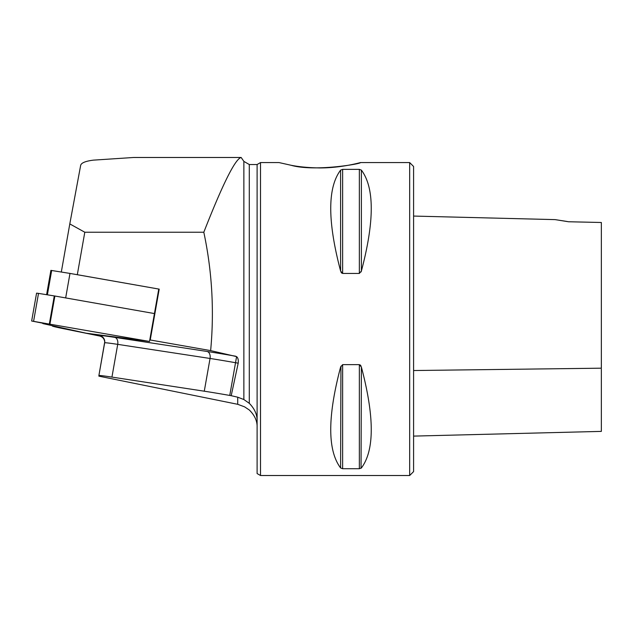 <?xml version="1.0" encoding="UTF-8"?>
<svg xmlns="http://www.w3.org/2000/svg" width="633" height="633" viewBox="0 0 633 633"><rect width="100%" height="100%" fill="white"/><g stroke="black" fill="none" stroke-linecap="round" stroke-linejoin="round"><path stroke-width="0.95" d="M210.639 350.611L236.584 356.616C238.008 357.756 238.546 359.94 238.198 363.176L231.203 395.696L237.715 397.192L243.871 399.534L249.291 403.324C254.664 408.776 257.267 414.734 257.109 421.182L257.109 164.525L249.291 164.525L243.871 161.399L241.173 157.482C235.302 158.788 222.848 183.697 203.81 232.232C212.095 271.256 214.365 310.724 210.639 350.611L149.784 339.905M150.235 339.968L159.2 289.131L75.976 274.485L77.313 274.698L84.798 232.232L69.796 223.916L80.668 165.332C81.309 162.871 85.534 161.138 93.344 160.141L133.642 157.482L241.173 157.482M50.893 270.37L46.605 294.693L50.893 270.37L69.986 273.424L65.666 297.921L154.436 313.564L158.756 289.075M409.67 475.518L409.67 162.57L413.586 166.479L413.586 471.601L409.67 475.518L260.503 475.518L260.503 162.57L279.018 162.57L290.927 165.237C298.918 166.843 308.508 167.745 319.697 167.935C341.448 168.022 360.945 162.444 360.383 162.57C362.282 163.662 314.253 172.034 290.958 165.237M52.333 325.694L52.333 325.995A39.119 1.005 -170 0 0 63.617 328.709L99.587 336.004L99.587 335.577A45.378 1.171 10 0 1 114.723 337.357L207.062 351.465A45.378 1.171 10 0 1 235.753 356.229M231.203 395.696L229.755 395.443A39.119 1.005 10 0 0 204.277 391.202L111.938 377.094A39.119 1.005 10 0 0 98.89 375.559L98.89 376.152L237.715 404.305L244.575 406.837L249.291 409.986C254.68 415.295 257.291 421 257.109 427.109M104.754 342.034C104.39 338.853 102.673 336.843 99.587 336.004M61.314 272.032L69.796 223.916M409.67 162.57L360.383 162.57M340.942 366.143L340.609 467.961C327.451 450.443 327.451 416.815 340.609 367.069L342.635 364.648L359.354 364.648L361.388 367.069C374.538 416.815 374.538 450.443 361.388 467.961L359.354 468.721L342.635 468.721L340.609 467.961L342.635 468.721L342.635 364.648M361.047 468.262L361.388 367.069M361.055 366.143L360.715 365.542M360.581 365.352L360.106 364.901M340.942 271.945L341.274 272.538M341.409 272.728L341.891 273.187M361.055 271.945L361.388 271.019L359.354 273.44L342.635 273.44L340.609 271.019C327.451 221.273 327.451 187.645 340.609 170.119L342.635 169.367L359.354 169.367L361.388 170.119L359.354 169.367L359.354 273.44M361.388 170.119C374.538 187.645 374.538 221.273 361.388 271.019L361.388 170.119M257.109 421.182L257.109 473.555L260.503 475.518M203.81 232.232L84.798 232.232M77.313 274.698L159.2 289.131M568.489 221.756L601.35 222.492L568.489 221.748L555.133 219.619L567.208 221.503M601.35 222.492L601.35 431.39L413.586 436.105M601.35 368.184L413.586 370.534M75.976 274.485L69.986 273.424M31.65 321.018L49.374 324.476L42.846 323.59L85.961 333.172L149.515 341.448L31.65 321.018L36.572 293.142L38.51 293.396L54.881 296.022L49.967 323.898M54.881 296.022L154.436 313.564L149.515 341.448M249.291 164.525L249.291 403.324M243.871 161.399L243.871 399.534M340.609 170.119L340.609 271.019M342.635 169.367L342.635 273.44M359.354 468.721L359.354 364.648M104.667 342.825L98.89 375.559L104.762 341.741A6.259 6.259 180 0 1 104.667 342.817A39.119 1.005 -170 0 1 117.714 344.36A6.259 4.162 98.7 0 0 114.723 337.357M111.938 377.094L117.714 344.36L210.053 358.468A6.259 4.162 98.7 0 0 207.062 351.465M204.277 391.202L210.053 358.468A39.119 1.005 -170 0 1 235.531 362.709L229.755 395.443M238.198 363.176L235.531 362.709L236.584 356.616M237.715 404.305L237.715 397.192M99.587 335.577A6.259 6.259 180 0 1 104.762 341.741M51.677 270.473L47.38 294.82M54.288 295.928L49.374 323.811M38.51 293.396L33.596 321.271M257.109 164.525L260.503 162.57M413.586 216.067L555.133 219.619"/></g></svg>
